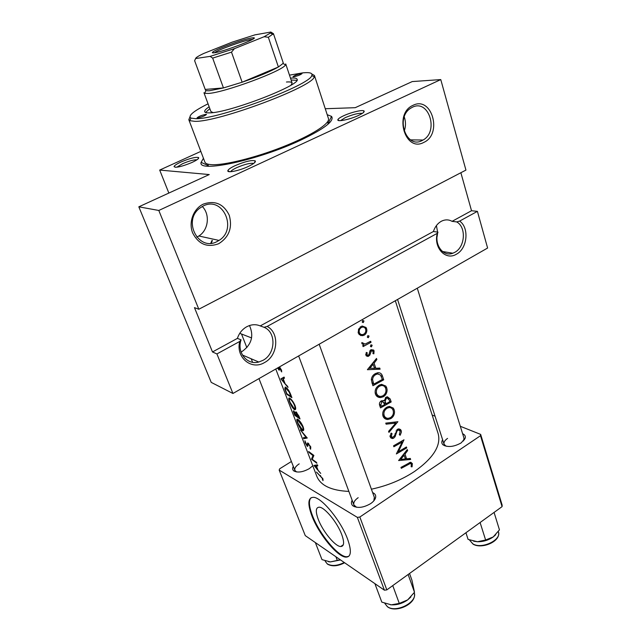 <?xml version="1.0" encoding="UTF-8"?>
<svg xmlns="http://www.w3.org/2000/svg" width="641" height="641" viewBox="0 0 641 641"><rect width="100%" height="100%" fill="white"/><g stroke="black" fill="none" stroke-linecap="round" stroke-linejoin="round"><path stroke-width="0.96" d="M249.501 325.532C254.068 335.964 251.593 344.626 242.066 351.508L241.064 352.021M264.028 327.287L267.169 326.437C279.772 332.887 278.082 355.587 264.605 362.502C251.576 370.682 235.447 357.422 239.75 341.437L241.064 339.842C236.641 352.526 247.194 365.45 258.772 362.021L262.978 360.338C275.702 353.864 276.479 332.126 264.028 327.287L260.238 325.916L433.396 231.513L437.955 232.162C433.709 244.341 443.075 257.297 452.842 253.219L454.765 252.338C465.158 247.114 466.48 227.09 456.688 221.914L459.637 221.089C469.5 227.755 467.409 248.62 456.408 254.205C445.719 260.967 433.316 247.787 437.282 233.324L437.955 232.162M202.268 206.466C210.312 214.431 208.469 230.119 198.862 235.992L196.771 237.154M218.717 243.7C207.299 247.899 198.614 244.317 192.661 232.955C188.35 222.323 193.454 208.645 203.413 204.07C215.031 200.16 223.653 203.894 229.262 215.288C232.611 227.651 229.093 237.122 218.717 243.7M203.285 205.945L199.639 208.245C182.3 221.121 198.83 251.825 217.051 241.545L218.998 240.423C237.811 229.254 223.012 195.761 203.285 205.945M423.821 142.382C405.24 152.814 393.414 113.641 413.02 105.324C431.922 95.621 442.755 134.145 423.821 142.382M412.411 107.239L410.689 108.217C395.008 117.784 406.522 149.377 422.131 140.531L423.036 140.042C439.117 131.541 428.805 98.722 412.411 107.239M433.396 231.513C434.967 226.81 437.595 223.405 441.28 221.305L442.418 220.76C445.807 219.414 449.02 219.607 452.065 221.345L471.528 210.729L460.871 172.725M325.259 108.73L355.226 107.688L412.243 81.567L440.768 79.588L465.935 170.089L198.814 309.242L194.463 307.624L212.492 351.957L237.402 338.376L241.064 339.842M237.402 338.376C239.141 333.16 242.274 329.274 246.793 326.71L249.277 325.604C253.091 324.322 256.753 324.426 260.238 325.916M318.281 519.41C322.752 531.373 335.163 546.525 340.708 546.533C344.169 546.396 344.513 542.422 341.749 534.61C337.334 522.487 324.707 507.191 319.306 507.191C315.701 507.343 315.356 511.422 318.281 519.41M311.935 515.997C318.745 534.121 337.527 557.109 346.012 557.141C351.212 556.941 351.741 550.94 347.59 539.137C340.892 520.652 321.614 497.328 313.465 497.312C307.928 497.552 307.424 503.778 311.935 515.997M311.141 497.68C308.481 500.317 308.922 506.302 312.471 515.644C319.274 533.769 338.055 556.741 346.557 556.765L348.744 556.34M358.535 115.428C350.162 119.41 337.03 122.151 337.831 119.795C338.095 118.801 340.034 117.455 343.648 115.765C351.156 112.239 363.006 109.467 364.088 111.029C364.673 111.919 362.822 113.385 358.535 115.428M362.405 113.337C358.631 112.976 352.927 114.402 345.283 117.615L340.507 120.644M248.227 166.5C239.389 170.69 227.154 173.214 227.827 170.762C228.156 169.472 230.616 167.758 235.207 165.602C245.191 161.412 251.881 159.849 255.27 160.899C255.999 162.029 253.644 163.896 248.227 166.5M253.74 163.399C250.343 162.854 244.702 164.248 236.825 167.597C233.34 169.232 231.281 170.602 230.624 171.708M191.667 162.606C181.611 166.692 175.738 168.03 174.048 166.62C174.352 165.506 176.756 163.928 181.251 161.885C190.073 158.239 195.866 156.797 198.614 157.566C199.167 158.519 196.851 160.194 191.667 162.606M196.995 159.761C193.903 159.641 189.119 160.947 182.653 163.671L176.748 167.221M312.776 465.775L309.347 468.611C302.921 472.153 297.745 472.93 293.826 470.935C292.424 469.813 292.256 468.291 293.306 466.368M299.203 463.86C295.757 466.135 294.323 468.307 294.876 470.374L296.575 471.952M462.618 433.717C464.821 434.694 465.687 436.168 465.23 438.148L461.191 442.883C453.932 446.897 447.883 447.562 443.043 444.862C441.529 443.492 441.393 441.793 442.635 439.774M447.57 438.404C444.758 440.351 443.588 442.282 444.053 444.197L446.08 446.232M372.637 492.625C375.057 493.634 376.051 495.269 375.626 497.536C375.089 499.676 373.415 501.703 370.61 503.634C363.607 507.672 357.75 508.433 353.039 505.933C351.252 504.491 350.956 502.584 352.149 500.236M358.175 497.688C354.673 500.14 353.247 502.568 353.896 504.956L356.564 507.271M327.206 114.699L331.549 116.398C334.682 120.869 324.378 128.793 300.653 140.171C257.89 160.394 197.172 173.198 201.122 162.325L203.445 158.287M363.976 320.973L362.766 320.492L362.213 321.966L363.183 322.551L363.976 320.973L362.638 320.58M366.556 328.617L366.011 327.463L362.149 326.005L358.551 329.121L358.295 333.056L360.779 335.604L364.048 335.259C365.979 334.073 366.908 332.294 366.844 329.931L366.556 328.617L365.122 328.176M369.08 336.076L367.886 335.612L367.333 337.07L368.263 337.647L369.08 336.076L367.798 335.668M370.674 341.26L371.027 342.302L363.102 346.605L362.75 345.571L363.96 344.954L361.893 343.584L361.869 342.534L365.106 344.073L370.674 341.26M372.181 345.251L370.995 344.794L370.45 346.252L371.355 346.821L372.181 345.251L370.931 344.834M374.08 350.867L373.647 350.058L371.051 349.682L369.985 350.747L368.976 354.497L367.974 355.298L366.876 354.657L367.237 352.766L366.299 352.43L365.859 355.178L367.91 356.46L369.833 355.138L371.443 350.691L373.174 351.46L372.934 353.584L373.863 353.856L374.08 350.867L370.883 349.794M376.483 358.447L376.86 359.553L374.088 363.159L375.826 368.295L379.744 368.078L380.113 369.184L367.397 369.705L376.483 358.447M382.541 376.355L383.711 379.825L372.91 385.738L371.323 379.712C371.628 376.9 373.022 374.849 375.49 373.559L377.821 372.733C380.273 372.557 381.844 373.767 382.541 376.355L380.946 375.762M386.715 387.781L385.826 386.074L381.611 384.344L379.272 385.129C375.826 387.34 374.544 390.329 375.434 394.095C376.387 396.459 378.126 397.612 380.658 397.564L383.294 396.771C385.802 395.201 387.068 392.885 387.092 389.824L386.715 387.781L385.033 387.132M390.193 398.974L391.194 401.939L380.522 407.892L379.784 405.753C378.975 403.758 379.504 402.115 381.371 400.825L384.127 400.849L386.114 397.204L387.372 396.763L390.193 398.974L388.053 398.125M394.143 409.743L393.27 408.077L389.383 406.394L386.803 407.235C383.398 409.447 382.132 412.403 382.998 416.105C383.879 418.317 385.505 419.446 387.885 419.478L390.754 418.653C393.229 417.075 394.479 414.775 394.511 411.754L394.143 409.743L392.412 409.03M397.885 421.714L388.943 432.395L388.582 431.361L395.793 423.1L386.114 424.166L385.754 423.132L397.885 421.714M401.21 430.672L400.521 429.518L398.83 428.869L397.492 429.294L394.431 435.8L392.58 437.442L391.339 436.425L392.036 433.596L391.058 433.084L390.153 436.906L392.284 438.548L393.646 438.196L395.088 436.705L396.931 431.249L397.797 430.263L398.63 430.015L400.208 431.313L399.335 434.686L400.152 435.279L401.402 432.138L401.21 430.672L397.757 429.15M403.998 439.798L398.382 451.761L406.426 446.977L406.747 447.923L396.346 453.948L402.219 442.074L393.878 446.761L393.55 445.807L403.998 439.798M407.291 449.541L407.636 450.567L405 454.116L406.61 458.86L410.304 458.443L410.649 459.469L398.614 460.55L407.291 449.541M412.339 463.595L410.745 462.217L400.962 467.385L401.29 468.315L410.368 463.443L411.338 464.196L411.145 466.76L412.083 466.824L412.339 463.595L409.863 462.409M371.403 489.195C387.404 485.766 401.827 479.829 414.671 471.375C433.444 458.003 441.272 445.423 438.156 433.645L395.313 300.741M275.766 369.016L316.83 476.367C320.676 485.59 331.357 490.605 348.872 491.407M323.04 480.63L322.832 478.635L316.494 472.088L322.183 478.21L323.04 480.63M320.724 473.419L318.24 470.694L316.502 466.135L317.832 465.815L317.455 464.829L313.954 465.438L320.724 473.419M310.757 446.873L307.712 442.875L306.855 445.343L304.924 440.768L305.228 442.763L307.223 446.28L307.736 446.328L308.177 443.844L310.124 446.529L309.996 448.203L310.621 449.253L310.757 446.873M303.746 438.708L307.255 438.003L300.373 429.879L306.013 437.362L303.369 437.723L303.746 438.708L305.893 437.386M294.203 409.471L294.772 409.743C295.902 409.767 295.99 408.365 295.036 405.537C293.49 402.059 291.783 399.639 289.916 398.277L289.395 398.005C288.474 397.837 288.562 399.159 289.652 401.979C291.006 405.505 292.528 408.005 294.203 409.471L295.701 408.573M286.767 394.263L291.911 397.652L290.637 394.319C289.243 390.874 287.625 388.542 285.79 387.324L285.237 387.036L284.796 388.863L286.767 394.263L287.2 394.015M277.521 368.014L279.155 370.218L279.668 367.966L281.695 371.932L281.415 369.897L279.54 367.133M279.949 367.501L278.779 368.166L278.595 369.144M287.609 386.347L285.117 383.767L283.242 378.839L284.492 378.142L284.083 377.076L280.886 378.879L288.017 387.412L287.609 386.347M294.828 415.36L300.012 418.958L298.922 416.097L295.966 411.818L295.373 412.972L293.642 410.817C293.209 410.777 293.346 411.61 294.043 413.317L294.828 415.36L295.229 415.12M302.191 430.423L302.832 430.744C303.914 430.752 304.002 429.406 303.089 426.706C301.558 423.276 299.86 420.857 297.985 419.438L297.4 419.118C296.527 418.966 296.607 420.232 297.656 422.932C298.994 426.409 300.509 428.901 302.191 430.423L303.73 429.494M311.598 459.268L316.862 463.267L316.518 462.361L312.215 459.317L313.882 455.43L308.633 451.504L308.978 452.41L312.952 455.599L311.526 459.076L312.431 458.74M440.768 79.588L158.808 210.464L198.814 309.242M291.399 461.496L279.724 468.763L279.164 470.061L305.268 535.62L384.408 590.193L357.374 517.391L359.849 517.015L386.819 589.888L384.408 590.193M279.164 470.061L357.374 517.391M460.302 426.281L480.654 434.398L502.175 505.22L502.071 506.646L386.819 589.888M502.071 506.646L480.502 435.712L359.849 517.015M432.162 415.056L435.071 416.217M480.502 435.712L480.654 434.398M373.807 500.861L374.344 497.352L319.17 344.225M463.507 440.96L464.004 438.156L417.275 288.202M239.758 333.328L251.593 337.927M200.833 151.388L159.689 170.065L168.855 193.069M159.689 170.065L209.246 174.56L138.825 206.819L158.808 210.464M211.987 240.415L210.769 243.251M212.492 351.957L216.914 353.936L239.75 341.437M216.914 353.936L232.931 393.478L487.609 248.035L477.409 211.362L459.637 221.089M267.169 326.437L437.282 233.324M138.825 206.819L211.226 382.389L232.931 393.478M212.379 240.495L211.346 243.203M471.528 210.729L477.409 211.362M404.255 116.91C405.913 121.694 405.881 126.485 404.167 131.285M436.417 225.584L437.603 232.114M437.555 233.628L437.034 236.962M456.688 221.914L452.065 221.345M279.388 368.751L278.827 369.08L279.396 368.767M281.671 370.73L281.046 371.091M280.133 367.702L279.668 367.966M279.476 369.849L278.987 370.129M284.123 377.18L280.942 379.015M284.476 378.102L283.242 378.839M282.889 379.039L284.364 382.917L281.752 379.672M290.926 396.386L286.839 393.702L285.413 389.776L285.726 388.069L289.131 392.004L290.926 396.386L291.335 396.146M286.655 387.997L286.158 388.286M290.061 402.34C289.187 400.04 289.123 398.934 289.876 399.023L290.285 399.239C291.807 400.385 293.185 402.396 294.427 405.272C295.221 407.588 295.172 408.734 294.283 408.734L290.061 402.34M290.758 398.958L290.285 399.239M294.836 405.032L294.427 405.272M296.543 412.267L295.373 412.972M294.908 414.839L294.091 411.818L296.414 416.065L294.908 414.839M296.943 416.442L296.134 412.684L299.026 417.684L296.943 416.442M296.775 412.5L296.326 412.764M298.922 416.089L298.514 416.338M299.435 417.443L299.026 417.684M298.073 423.316C297.232 421.105 297.168 420.047 297.889 420.135L302.472 426.417C303.233 428.629 303.193 429.734 302.336 429.742L298.073 423.316M298.794 420.111L298.345 420.384M302.873 426.169L302.472 426.417M308.778 443.668L308.361 443.925M307.792 445.928L307.223 446.28M307.792 444.846L307.215 445.199M308.513 443.404L307.191 444.221M312.56 458.427L311.526 459.076M313.529 455.238L312.952 455.599M317.672 465.398L316.502 466.135M314.859 466.392L316.117 466.215L317.487 469.805L314.859 466.392L317.231 464.885M317.624 465.262L316.117 466.215M323.056 479.372L322.375 479.813M322.792 478.523L322.343 478.819M362.277 322.111L363.431 322.447M361.788 326.109L362.325 327.142M362.061 334.626L364.048 335.259M359.994 333.977L359.016 334.402M359.321 332.543C358.84 330.387 359.537 328.705 361.412 327.479L362.237 327.158C363.864 326.87 364.993 327.535 365.618 329.162C366.171 331.301 365.53 332.983 363.703 334.217L362.766 334.562C361.123 334.786 359.978 334.113 359.321 332.543L358.071 332.15M360.09 327.078L361.412 327.479M358.407 333.36L359.978 333.681M367.373 337.166L368.535 337.543M369.657 341.853L371.027 342.302M362.806 343.312L361.981 343.792M361.82 342.879L362.982 343.264M370.474 346.324L371.644 346.709M366.291 352.438L367.237 352.766M365.755 354.273L366.876 354.657M372.95 353.536L373.863 353.856M370.298 350.306L371.443 350.691M369.833 351.06L370.794 351.388M369.408 352.758L370.426 353.103M368.799 354.777L369.833 355.138M365.867 355.186L368.727 356.18M375.898 359.216L376.86 359.553M373.102 362.814L374.088 363.159M374.384 367.774L375.826 368.295M377.437 368.214L380.113 369.184M369.617 368.535L373.166 364.304L374.544 368.359L368.599 368.166M372.181 363.952L373.166 364.304M382.276 379.288L383.711 379.825M377.437 372.806L378.014 373.895M382.332 379.448L373.735 384.151L372.605 379.752C372.693 377.421 373.767 375.698 375.834 374.568L377.653 373.927L380.554 375.113L382.332 379.448M372.149 383.534L373.735 384.151M371.347 379.272L372.605 379.752M374.592 374.104L375.834 374.568M381.932 396.226L383.294 396.771M378.27 395.689L376.62 396.05M381.547 384.344L382.268 385.497M376.596 393.462C375.858 390.409 376.868 387.965 379.608 386.13L381.491 385.505C383.55 385.417 384.945 386.395 385.698 388.446C386.491 391.483 385.578 393.927 382.957 395.785L380.946 396.41C378.847 396.442 377.397 395.465 376.596 393.462L375.137 392.885M378.406 385.674L379.608 386.13M380.922 385.61L380.129 384.728M375.706 394.752L377.1 394.864M389.752 401.362L391.194 401.939M383.15 400.449L384.127 400.849M386.074 397.5L387.765 398.005M381.347 406.322L380.882 404.984L381.732 401.803L382.525 401.578L384.88 404.455L381.347 406.322L379.752 405.657M379.448 404.391L380.882 404.984M380.618 401.346L381.732 401.803M385.978 403.846L385.177 401.066L386.443 398.189L387.188 397.949L389.359 400.192L389.832 401.595L385.978 403.846L384.44 403.213M384.135 400.641L385.177 401.066M381.491 400.769L381.627 401.21M385.369 397.757L386.443 398.189M389.48 418.108L390.754 418.653M385.61 417.515L384.007 417.852M389.135 406.418L389.776 407.556M384.143 415.464C383.43 412.467 384.424 410.048 387.132 408.213L389.223 407.548C391.138 407.548 392.444 408.501 393.133 410.416C393.919 413.397 393.013 415.825 390.417 417.684L388.174 418.341C386.227 418.285 384.88 417.323 384.143 415.464L382.701 414.847M385.994 407.74L387.132 408.213M388.486 407.668L387.757 406.779M383.182 416.57L384.336 416.69M393.87 422.267L395.793 423.1M396.819 429.831L397.797 430.263M396.058 430.864L396.931 431.249M394.199 436.305L395.088 436.705M390.057 436.561L393.646 438.196M391.026 433.14L392.036 433.596M390 435.816L391.339 436.425M405.705 447.442L406.747 447.923M401.138 441.585L402.219 442.074M397.572 451.376L398.382 451.761M406.827 450.19L407.636 450.567M404.159 453.724L405 454.116M405.112 458.147L406.61 458.86M408.862 458.619L410.649 459.469M400.729 459.365L404.118 455.238L405.392 458.98L400.729 459.365L399.864 458.948M403.277 454.838L404.118 455.238M411.218 466.408L412.083 466.824M301.358 73.507C297.272 74.388 294.483 75.454 292.977 76.72L293.618 76.816C297.696 75.942 300.501 74.869 302.015 73.603L301.358 73.507M206.017 114.322C201.811 115.18 198.822 116.358 197.059 117.84L197.516 117.968C201.723 117.111 204.719 115.933 206.49 114.443L206.017 114.322M290.509 78.146L290.493 78.146C294.451 77.793 296.639 78.146 297.055 79.204C302.464 84.532 228.372 113.161 209.399 112.872C206.594 112.96 205.024 112.576 204.703 111.726C204.367 110.645 205.849 109.002 209.15 106.791M291.126 80.005L296.855 80.325M209.831 108.633L205.561 112.479M208.053 103.81C193.438 111.133 187.741 115.893 190.946 118.096L195.801 118.697C218.156 119.482 310.573 84.933 311.766 75.55C312.816 73.082 309.859 72.185 302.897 72.842L289.484 75.133M311.887 74.036L314.443 75.494L314.258 76.864C313.225 86.607 217.796 122.311 194.816 121.341L189.824 120.684L188.823 119.731L189.904 116.991M188.823 119.731L204.88 162.069C205.432 163.511 207.524 164.368 211.145 164.641C223.372 165.626 254.862 157.942 283.082 146.765C311.366 135.604 330.339 123.449 328.456 118.545L314.443 75.494M213.036 112.56L210.921 111.582L203.95 92.721L204.703 93.29L208.101 93.45C223.413 93.001 283.562 70.702 285.501 64.837L285.726 63.924L292.112 82.985L291.078 85.077M286.447 82.016C289.86 81.728 291.751 82.056 292.112 82.985M374.985 583.703L375.53 584.071M409.535 573.487L411.939 580.225L414.487 592.26L407.668 599.888L399.287 603.421L391.266 604.832L381.812 602.123L375.121 584.255M408.133 574.496L414.487 592.26M392.757 585.61L399.287 603.421M390.217 604.719L391.266 604.832C397.083 605.104 402.548 603.453 407.668 599.888L410.921 596.923M494.075 512.415L499.451 529.851L493.201 536.95L485.622 540.01L477.465 541.733L468.09 539.41L465.935 532.751M480.093 522.519L485.622 540.01M473.659 541.22L477.465 541.733C483.282 541.797 488.522 540.203 493.201 536.95L495.645 534.794M315.348 542.566L321.99 559.633L330.363 561.925L340.531 559.938M335.876 556.725L337.302 560.402L330.363 561.925L328.488 561.716M340.251 559.737L337.302 560.402M214.543 52.762C212.588 53.051 211.939 52.874 212.588 52.225C214.775 49.605 243.075 39.253 251.544 37.963L253.628 37.771C259.934 37.763 224.158 51.52 214.543 52.762M252.57 39.341L250.96 39.518C243.243 40.671 217.636 49.958 214.39 52.786M212.668 58.115L210.128 56.376L234.422 48.66L231.497 52.145L212.668 58.115L223.445 87.929L205.216 89.436L205.833 90.685L209.086 90.814L223.445 87.929L242.138 82.216C258.163 76.672 270.254 71.6 278.394 66.993L282.985 63.515L283.098 62.425M231.497 52.145L242.138 82.216L278.394 66.993L268.355 37.298L264.156 36.713L270.43 33.012L270.814 32.05L254.966 34.854L232.082 42.178L203.67 53.491C198.47 55.951 195.777 57.634 195.609 58.539L210.128 56.376M195.609 58.539L194.632 60.727L205.216 89.436M234.422 48.66L264.156 36.713M270.814 32.05L273.443 33.669L268.355 37.298M283.242 62.874L273.443 33.669M290.87 394.912L290.453 395.152M320.62 475.542L320.139 475.846M371.892 382.749L373.471 383.358M384.111 402.516L385.754 403.189M395.008 433.733L395.93 434.141M407.275 463.86L408.309 464.364M387.444 606.763L384.832 603.413L387.34 606.578C395.866 613.549 418.036 601.987 414.214 592.661C417.571 603.502 396.274 613.317 387.725 606.955M473.122 544.193L469.677 540.259L472.978 543.945C481.8 549.481 501.767 539.914 498.434 531.814C501.262 541.357 482.16 549.297 473.419 544.353M327.391 564.04L325.444 561.58L327.287 563.864C331.701 566.364 337.358 565.915 344.257 562.502M452.842 253.219L442.442 251.48M258.772 362.021L242.402 355.01M343.328 544.746L340.708 546.533M346.557 556.765L346.012 557.141M339.49 120.652L337.831 119.795M229.855 171.724L227.827 170.762M175.514 167.293L174.048 166.62M295.757 471.488L293.826 470.935M445.006 445.567L443.043 444.862M355.098 506.51L353.039 505.933M208.325 165.699L201.122 162.325M444.429 445.359L444.558 445.759L444.429 445.359M354.401 506.318L354.569 506.759L354.401 506.318M374.833 498.714L374.993 499.163L374.833 498.714M464.364 439.325L464.493 439.726L464.364 439.325M328.048 123.537L331.549 116.398M374.432 499.323L375.626 497.536M464.004 439.814L465.23 438.148M197.973 159.008L198.614 157.566M254.341 162.926L255.27 160.899M363.231 112.728L364.088 111.029M218.998 240.423L198.862 235.992M423.036 140.042L410.577 139.866M279.572 367.934L280.077 367.646M285.726 388.061L286.327 387.709M294.772 409.743L295.573 409.262M289.876 399.023L290.453 398.686M294.9 408.365L295.677 407.9M296.134 412.684L296.655 412.379M302.832 430.744L303.602 430.271M297.889 420.135L298.442 419.791M302.929 429.382L303.69 428.917M308.177 443.844L308.658 443.548M307.191 445.335L307.792 444.966M363.183 322.551L362.421 322.327M362.83 335.724L359.128 334.546M362.237 327.158L360.651 326.678M368.263 337.647L367.533 337.414M363.038 343.392L361.82 342.983M371.355 346.821L370.634 346.589M367.053 354.978L365.747 354.529M371.812 350.547L370.49 350.098M367.91 356.46L366.259 355.883M377.653 373.927L375.979 373.31M380.658 397.564L376.86 396.034M381.491 385.505L379.817 384.856M382.525 401.578L381.091 400.994M387.188 397.949L385.81 397.396M387.885 419.478L384.095 417.844M389.223 407.548L387.557 406.859M398.63 430.015L397.3 429.43M392.284 438.548L390.681 437.811M391.683 437.034L390.008 436.273M410.368 463.435L409.054 462.802M311.766 75.55L314.258 76.864M327.519 121.902L328.216 124.05M207.716 164.096L208.517 166.203M190.946 118.096L189.824 120.684M294.876 470.374L258.964 378.607M252.578 362.285L251.208 358.784M246.857 347.662L241.513 334.009M444.053 444.197L397.564 299.459M298.65 355.947L353.896 504.956M325.444 561.58L325.155 560.859M344.618 562.758C337.879 566.219 332.23 566.708 327.655 564.224M213.806 52.858L212.588 52.225M282.985 63.515L285.501 64.837M205.833 90.685L204.703 93.29M253.075 39.029L253.628 37.771M270.43 33.012L272.97 34.366"/></g></svg>

